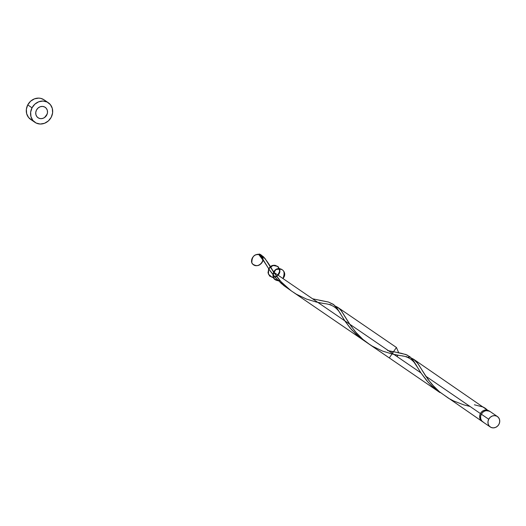 <?xml version="1.0" encoding="UTF-8"?>
<svg xmlns="http://www.w3.org/2000/svg" width="526" height="526" viewBox="0 0 526 526"><rect width="100%" height="100%" fill="white"/><g stroke="black" fill="none" stroke-linecap="round" stroke-linejoin="round"><path stroke-width="0.79" d="M497.418 416.533L490.022 411.477A6.332 5.694 124.4 0 0 481.329 414.186L488.72 419.242A6.332 5.694 -55.6 0 1 497.418 416.533A6.332 5.694 -55.6 0 1 498.964 424.272L499.7 421.937L499.542 419.577L498.517 417.552L496.781 416.158L494.598 415.625L492.297 416.02L490.239 417.289L488.72 419.242L487.99 421.576L488.148 423.936L489.167 425.961L490.909 427.355L493.092 427.888L495.387 427.493L497.451 426.224L498.964 424.272A6.332 5.694 -55.6 0 1 490.271 426.98A6.332 5.694 -55.6 0 1 488.72 419.242L481.329 414.186L480.593 416.52L480.751 418.88L481.777 420.912L483.512 422.299M48.326 102.741L44.046 99.809A11.868 10.678 124.4 0 0 27.74 104.898L32.02 107.823A11.868 10.678 -55.6 0 1 48.326 102.741A11.868 10.678 -55.6 0 1 51.226 117.252A11.868 10.678 -55.6 0 1 34.926 122.334A11.868 10.678 -55.6 0 1 32.02 107.823L27.74 104.898A11.868 10.678 124.4 0 0 30.646 119.409L34.926 122.334M46.946 114.326A11.868 10.678 124.4 0 0 47.327 113.537L46.946 114.326A11.868 10.678 124.4 0 1 44.631 117.482L46.946 114.326M482.598 421.674L480.863 420.287L479.837 418.255L479.679 415.895L480.416 413.561L425.777 376.202L431.826 384.25L439.71 392.034L481.967 421.3A6.332 5.694 -55.6 0 1 480.416 413.561A6.332 5.694 -55.6 0 1 487.398 410.089L413.594 359.219L418.203 363.946L425.777 376.202L480.416 413.561L481.698 411.832L483.433 410.589L485.406 409.984L487.398 410.089L487.352 410.97M482.434 421.589A6.332 5.694 -55.6 0 1 481.967 421.3M487.102 409.951L489.436 411.095A6.332 5.694 -55.6 0 1 489.548 411.187L487.359 410.05M393.336 354.294L397.978 355.221L397.058 356.562M336.535 306.625L338.737 308.091L341.611 311.208L350.625 325.555L356.681 333.293L362.894 339.388L370.061 344.76M337.672 307.302L338.211 307.684M329.217 304.429L330.926 304.764M317.849 302.404L323.352 303.449M290.694 290.464L439.933 392.56L430.649 384.874L426.52 380.397L420.932 372.888L273.612 272.152L281.055 281.765L290.694 290.464M259.311 255.268L259.147 254.019L260.955 256.247L269.299 269.641L275.624 277.813L283.816 285.592L290.227 290.115L281.456 283.606L274.322 276.308L270.265 271.041L259.147 254.019A6.332 5.694 -55.6 0 1 261.185 255.018C264.861 257.858 269.003 263.572 273.612 272.152L420.932 372.888L427.796 381.863L431.668 385.867L439.933 392.56M411.312 358.042L413.594 359.219M408.071 357.029L409.215 357.332M405.881 356.562L407.006 356.792M402.18 355.924L403.475 356.141M368.7 343.853L389.286 357.93L396.433 347.476L398.721 352.834M259.469 255.426A1.269 1.137 -55.6 0 1 259.147 254.019A6.332 5.694 -55.6 0 1 261.185 255.018L260.048 255.629M276.65 276.466L273.027 277.478L269.739 276.124L268.056 272.915L268.628 269.102L271.245 266.163L274.881 265.236L278.129 266.675L279.733 269.93L279.076 273.737L276.4 276.617L272.757 277.458L269.549 275.933L268.017 272.632L268.766 268.839L266.794 265.748L268.766 268.839L268.398 274.158L272.159 277.366L277.228 276.045L279.773 271.192L277.892 266.458L272.987 265.406L268.766 268.839L268.398 274.158L272.159 277.366L277.228 276.045L279.773 271.192L277.892 266.458L272.987 265.406L268.766 268.839C272.882 260.607 284.264 268.392 278.09 275.21M313.996 299.294L312.996 299.084M364.373 340.894L356.562 334.753L350.007 327.856L344.846 320.86L337.495 308.933L333.878 304.771L328.467 302.042L319.341 300.267M312.562 298.788L328.448 302.036L333.274 304.304L337.034 308.269L345.378 321.662L351.71 329.841L359.902 337.613L366.043 341.972M390.075 351.315L389.082 351.112M393.132 351.901L391.627 351.624M341.367 315.258C337.718 308.118 332.044 304.238 324.345 303.614L316.455 302.088L306.5 299.077L296.296 294.172L291.43 290.996L282.738 283.547L279.05 279.484L273.612 272.152L420.932 372.888L413.581 360.961L409.964 356.792L405.789 354.471L397.59 352.65M279.937 280.522C272.547 279.793 271.206 276.15 275.907 269.595C283.396 268.043 285.736 271.022 282.935 278.53C289.109 271.705 277.728 263.92 273.612 272.152L265.084 258.608L263.237 256.576L259.147 254.019A6.332 5.694 -55.6 0 1 261.185 255.018A1.269 1.137 -55.6 0 1 260.462 255.577M36.504 110.019A6.332 5.694 124.4 0 0 38.687 118.133A6.332 5.694 124.4 0 0 46.748 115.049A6.332 5.694 124.4 0 0 44.565 106.942A6.332 5.694 124.4 0 0 36.504 110.019A6.332 5.694 124.4 0 0 38.687 118.133A6.332 5.694 124.4 0 0 46.748 115.049A6.332 5.694 124.4 0 0 44.565 106.942A6.332 5.694 124.4 0 0 36.504 110.019L38.017 108.073L40.081 106.798L42.376 106.403L44.565 106.942L46.301 108.33L47.327 110.355L47.478 112.715L46.748 115.049L45.229 117.002L43.171 118.271L40.87 118.666L38.687 118.133L36.952 116.746L35.926 114.714L35.768 112.354L36.504 110.019M278.451 280.792C273.592 280.082 271.981 277.202 273.612 272.152L420.932 372.888L417.447 367.286C413.804 360.139 408.13 356.26 400.424 355.642L392.541 354.116L382.586 351.098L372.382 346.193L367.516 343.024L362.966 339.448L355.135 331.505L349.179 323.385L341.17 310.629L339.323 308.604L335.193 306M32.02 107.823L30.646 112.196L30.942 116.621L32.862 120.428L36.116 123.025L40.213 124.031L44.519 123.288L48.392 120.908L51.226 117.252L52.607 112.873L52.311 108.448L50.391 104.648L47.136 102.044L43.04 101.038L38.727 101.781L34.861 104.168L32.02 107.823M44.079 99.835L40.877 98.401L38.76 98.112L34.453 98.855L30.58 101.235L27.74 104.898L26.366 109.27L26.662 113.695L28.582 117.502L31.836 120.099M490.107 411.536L487.207 410.569L484.906 410.964L482.842 412.239L481.329 414.186A6.332 5.694 124.4 0 0 482.875 421.924L490.271 426.98M387.57 350.526L401.489 353.334L407.131 355.017L411.312 358.068L417.447 367.286M474.393 404.79L483.216 407.045L485.445 408.354L487.398 410.089L487.293 410.569M470.014 406.447L463.741 404.849L453.53 400.924L448.461 398.221L439.046 391.475L434.903 387.596L428.006 379.424L417.256 362.657L415.402 360.626L411.279 358.028M263.178 259.824C260.764 265.834 257.155 267.169 252.335 263.835C248.713 256.99 259.068 250.317 262.75 257.122C265.019 264.677 253.841 269.358 251.507 261.83C252.322 255.524 255.551 253.256 261.185 255.018L263.184 259.699M261.185 255.018C254.893 253.427 251.776 256.063 251.849 262.941C256.234 270.364 267.03 261.205 261.185 255.018C254.893 253.427 251.776 256.063 251.849 262.941C256.234 270.364 267.03 261.205 261.185 255.018M337.804 307.388L396.433 347.476M265.282 263.237L259.436 255.399M274.053 272.455L268.707 264.137M421.116 368.594L420.872 368.187"/></g></svg>
